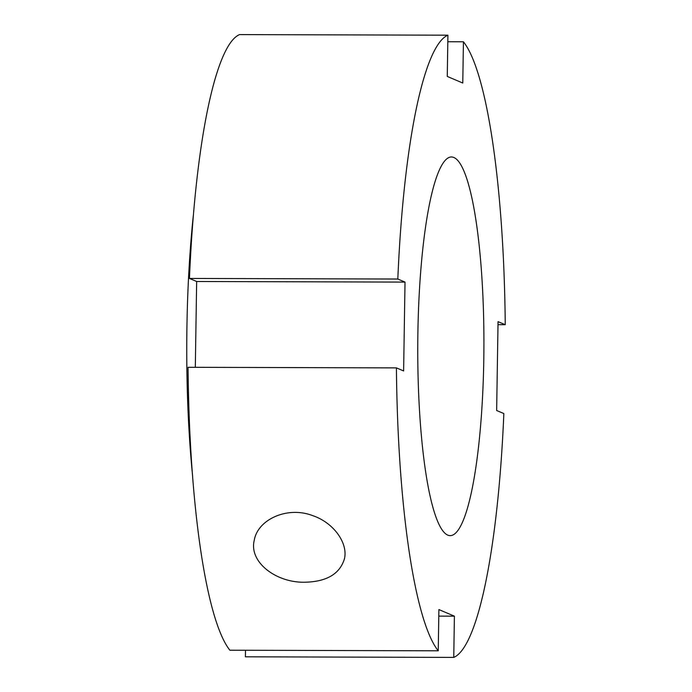 <?xml version="1.0" encoding="UTF-8"?>
<svg xmlns="http://www.w3.org/2000/svg" width="692" height="692" viewBox="0 0 692 692"><rect width="100%" height="100%" fill="white"/><g stroke="black" fill="none" stroke-linecap="round" stroke-linejoin="round"><path stroke-width="1.04" d="M304.956 582.223C276.272 582.975 248.627 562.094 254.284 540.158C257.761 519.502 287.249 505.99 312.334 515.505C333.734 522.547 348.154 543.22 344.469 558.686C339.936 573.867 326.771 581.712 304.956 582.223M405.019 282.094L196.658 281.497L189.461 278.443L397.822 279.032L405.019 282.094L403.618 370.947L396.421 367.885L188.06 367.296A311.858 54.478 90.2 0 0 229.882 650.221L438.244 650.809L438.892 609.566L454.402 616.165L453.753 657.4A311.858 54.478 90.2 0 0 503.845 413.557L496.648 410.503L498.05 321.642L505.247 324.704L497.998 324.686M453.753 657.4L245.392 656.812L245.496 650.264M454.402 616.165L438.789 616.114M195.308 367.314L196.658 281.497M447.811 41.736L463.424 41.779L462.775 83.023L447.266 76.431L447.914 35.188A311.858 54.478 90.2 0 0 397.822 279.032M447.914 35.188L239.553 34.6A311.858 54.478 90.2 0 0 189.461 278.443M396.421 367.885A311.858 54.478 90.2 0 0 438.244 650.809M505.247 324.704A311.858 54.478 90.2 0 0 463.424 41.779M453.796 157.473A189.34 33.078 90.2 0 0 451.374 156.954A189.34 33.078 90.2 0 0 417.76 346.199A189.34 33.078 90.2 0 0 450.302 535.634A189.34 33.078 90.2 0 0 483.872 353.353A189.34 33.078 90.2 0 0 453.796 157.473M193.345 215.298A256.17 44.755 90.2 0 0 192.601 475.828"/></g></svg>

